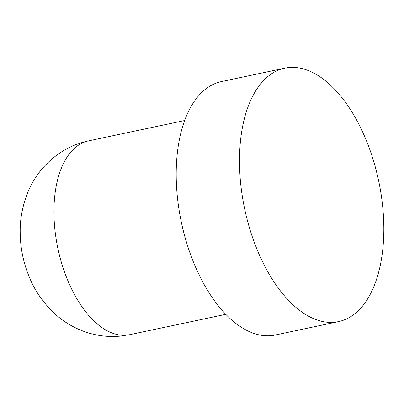 <?xml version="1.0" encoding="UTF-8"?>
<svg xmlns="http://www.w3.org/2000/svg" width="404" height="404" viewBox="0 0 404 404"><rect width="100%" height="100%" fill="white"/><g stroke="black" fill="none" stroke-linecap="round" stroke-linejoin="round"><path stroke-width="0.61" d="M338.496 321.619L275.205 335.027A129.543 68.453 -102 0 1 270.832 335.674A129.543 68.453 -102 0 1 180.568 218.377A129.543 68.453 -102 0 1 221.528 81.563L284.82 68.16A129.543 68.453 -102 0 1 378.629 180.709A129.543 68.453 -102 0 1 338.496 321.619A129.543 68.453 -102 0 1 334.118 322.271A129.543 68.453 -102 0 1 243.854 204.974A129.543 68.453 -102 0 1 284.82 68.16M184.689 120.518L88.607 140.87C70.473 144.768 55.01 154.035 42.213 168.675C36.37 175.614 31.704 183.174 28.219 191.36C22.604 205.181 19.932 218.832 20.2 232.31C20.266 247.874 23.392 263.014 29.578 277.735C34.916 290.789 43.142 302.631 54.257 313.272C64.11 322.387 75.533 328.947 88.527 332.957C98.889 336.017 109.282 337.087 119.71 336.173L129.654 334.694A99.061 52.348 -102 0 1 126.311 335.189A99.061 52.348 -102 0 1 57.297 245.561A99.061 52.348 -102 0 1 88.537 140.885M225.74 314.342L129.654 334.694"/></g></svg>
